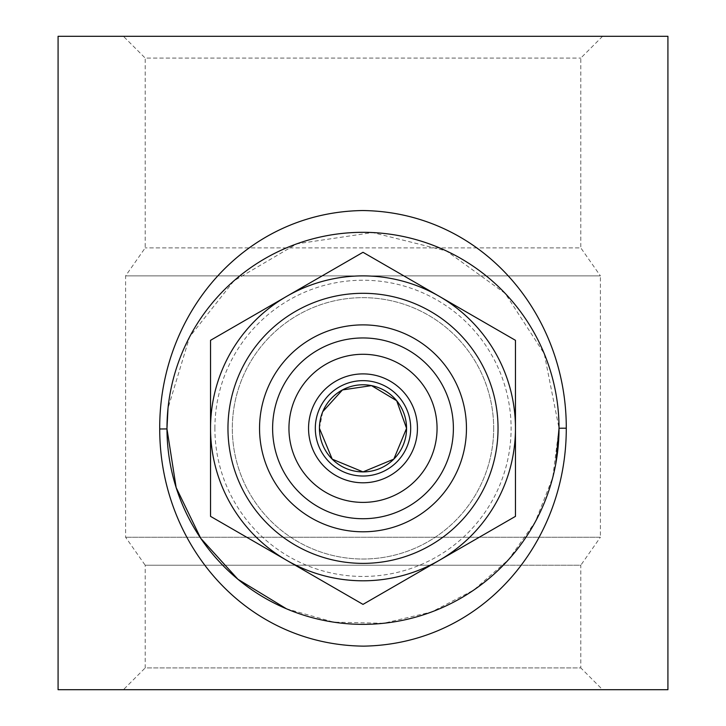 <?xml version="1.0" encoding="UTF-8"?>
<svg xmlns="http://www.w3.org/2000/svg" width="726" height="726" viewBox="0 0 726 726"><rect width="100%" height="100%" fill="white"/><g stroke="black" fill="none" stroke-linecap="round" stroke-linejoin="round"><path stroke-width="0.54" stroke-dasharray="3.63 2.72" d="M214.896 428.34A148.104 148.104 0 0 1 363 280.236A148.104 148.104 0 0 1 511.104 428.34A148.104 148.104 0 0 1 363 576.444A148.104 148.104 0 0 1 214.896 428.34M210.54 340.322L210.54 428.34A152.46 152.46 0 0 1 439.23 296.308A152.46 152.46 0 0 1 515.46 428.34L515.46 340.322L363 252.294L210.54 340.322M453.387 428.34A90.387 90.387 0 0 1 363 518.727A90.387 90.387 0 0 1 272.613 428.34A90.387 90.387 0 0 1 363 337.953A90.387 90.387 0 0 1 453.387 428.34M319.44 428.34L322.771 411.642M123.42 36.3L602.58 36.3L123.42 36.3L145.2 58.08L580.8 58.08L145.2 58.08L145.2 247.884L125.598 275.88L125.598 537.24L145.2 565.236L503.3 565.236L145.2 565.236L145.2 667.92L580.8 667.92L602.58 689.7L123.42 689.7L602.58 689.7M602.58 36.3L580.8 58.08L580.8 247.884L145.2 247.884L580.8 247.884L600.402 275.88L125.598 275.88L600.402 275.88L600.402 537.24L125.598 537.24L600.402 537.24L580.8 565.236L503.3 565.236L580.8 565.236L580.8 667.92L145.2 667.92L123.42 689.7M286.398 608.769L333.651 622.146L383.609 623.28L431.661 611.936L473.697 590.111L508.608 559.574L535.316 521.785L552.749 477.508L559.02 428.222L544.255 353.707L505.232 293.458L446.49 250.987L372.61 232.556L296.78 243.845L233.944 280.799L189.622 336.882L168.015 408.203M166.98 428.34L166.98 428.93M417.45 428.34A54.45 54.45 0 0 1 363 482.79A54.45 54.45 0 0 1 308.55 428.34A54.45 54.45 0 0 1 363 373.89A54.45 54.45 0 0 1 417.45 428.34M493.68 428.34A130.68 130.68 0 0 1 363 559.02A130.68 130.68 0 0 1 232.32 428.34A130.68 130.68 0 0 1 363 297.66A130.68 130.68 0 0 1 493.68 428.34A130.68 130.68 0 0 1 363 559.02A130.68 130.68 0 0 1 232.32 428.34A130.68 130.68 0 0 1 363 297.66A130.68 130.68 0 0 1 493.68 428.34M58.08 689.7L667.92 689.7M667.92 36.3L58.08 36.3M286.77 560.372A152.46 152.46 0 0 1 210.54 428.34L210.54 516.358L363 604.386L515.46 516.358L515.46 428.34A152.46 152.46 0 0 1 439.23 560.372"/><path stroke-width="1.09" d="M466.455 428.34A103.455 103.455 0 0 1 363 531.795A103.455 103.455 0 0 1 259.545 428.34A103.455 103.455 0 0 1 363 324.885A103.455 103.455 0 0 1 466.455 428.34M453.387 428.34A90.387 90.387 0 0 1 363 518.727A90.387 90.387 0 0 1 272.613 428.34A90.387 90.387 0 0 1 363 337.953A90.387 90.387 0 0 1 453.387 428.34M227.964 428.34A135.036 135.036 0 0 1 363 293.304A135.036 135.036 0 0 1 498.036 428.34A135.036 135.036 0 0 1 363 563.376A135.036 135.036 0 0 1 227.964 428.34M210.54 428.34A152.46 152.46 0 0 1 363 275.88A152.46 152.46 0 0 1 515.46 428.34L515.46 516.358L363 604.386L210.54 516.358L210.54 340.322L363 252.294L515.46 340.322L515.46 428.34A152.46 152.46 0 0 1 363 580.8A152.46 152.46 0 0 1 210.54 428.34M410.689 428.34A47.689 47.689 0 0 0 363 380.651A47.689 47.689 0 0 0 315.311 428.34A47.689 47.689 0 0 0 363 476.029A47.689 47.689 0 0 0 410.689 428.34M322.771 411.642L342.454 389.935L371.485 385.615L396.677 400.716L406.56 428.34A43.56 43.56 0 0 0 363 384.78A43.56 43.56 0 0 0 319.44 428.34A43.56 43.56 0 0 0 363 471.9A43.56 43.56 0 0 0 406.56 428.34L393.819 459.122L363.027 471.9L332.218 459.159L319.44 428.34M168.015 408.203L166.98 428.34A196.02 196.02 0 0 0 363 624.36A196.02 196.02 0 0 0 559.02 428.34A196.02 196.02 0 0 0 363 232.32A196.02 196.02 0 0 0 166.98 428.34M159.72 428.993C158.985 314.231 244.072 212.237 362.728 210.54C481.61 212.046 566.543 313.532 566.28 428.204C566.489 542.903 482.146 644.116 363.69 646.14C245.089 644.906 159.693 543.865 159.72 428.993L166.98 428.93L176.155 487.591L200.712 538.275L237.937 579.284L286.398 608.769M58.08 36.3L667.92 36.3L667.92 689.7L58.08 689.7L58.08 36.3M437.052 428.34A74.052 74.052 0 0 1 363 502.392A74.052 74.052 0 0 1 288.948 428.34A74.052 74.052 0 0 1 363 354.288A74.052 74.052 0 0 1 437.052 428.34M417.45 428.34A54.45 54.45 0 0 1 363 482.79A54.45 54.45 0 0 1 308.55 428.34A54.45 54.45 0 0 1 363 373.89A54.45 54.45 0 0 1 417.45 428.34A54.45 54.45 0 0 1 363 482.79A54.45 54.45 0 0 1 308.55 428.34M439.23 560.372A152.46 152.46 0 0 1 286.77 560.372M566.28 428.204L559.02 428.222M559.02 428.34L555.753 463.959"/></g></svg>
